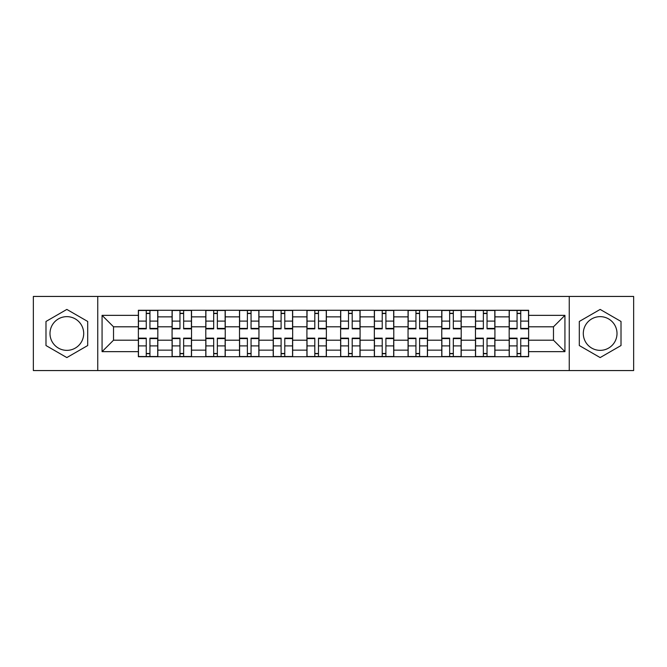 <?xml version="1.0" encoding="UTF-8"?>
<svg xmlns="http://www.w3.org/2000/svg" width="667" height="667" viewBox="0 0 667 667"><rect width="100%" height="100%" fill="white"/><g stroke="black" fill="none" stroke-linecap="round" stroke-linejoin="round"><path stroke-width="1" d="M66.842 350.358A16.858 16.858 0 0 1 49.992 333.5A16.858 16.858 0 0 1 66.842 316.642A16.858 16.858 0 0 1 83.7 333.5A16.858 16.858 0 0 1 66.842 350.358M600.158 350.358A16.858 16.858 0 0 1 583.3 333.5A16.858 16.858 0 0 1 600.158 316.642A16.858 16.858 0 0 1 617.008 333.5A16.858 16.858 0 0 1 600.158 350.358M569.251 370.56L633.65 370.56L633.65 296.44L33.35 296.44L33.35 370.56L569.251 370.56L569.251 296.44M172.078 356.728L172.078 316.858L157.821 316.858L157.821 356.728M157.821 316.858L157.821 310.272M172.078 316.858L172.078 310.272M191.529 310.272L191.529 356.728M205.795 356.728L205.795 310.272M225.238 310.272L225.238 356.728M239.503 356.728L239.503 310.272M258.946 310.272L258.946 356.728M273.212 356.728L273.212 310.272M292.663 310.272L292.663 356.728M306.92 356.728L306.92 310.272M326.371 310.272L326.371 356.728M340.629 356.728L340.629 310.272M360.08 310.272L360.08 356.728M374.337 356.728L374.337 310.272M393.788 310.272L393.788 356.728M408.054 356.728L408.054 310.272M427.497 310.272L427.497 356.728M441.762 356.728L441.762 310.272M461.205 310.272L461.205 356.728M475.471 356.728L475.471 310.272M494.922 310.272L494.922 356.728M509.179 356.728L509.179 310.272M509.179 340.195L494.922 340.195M475.471 340.195L461.205 340.195M441.762 340.195L427.497 340.195M408.054 340.195L393.788 340.195M374.337 340.195L360.08 340.195M340.629 340.195L326.371 340.195M306.92 340.195L292.663 340.195M273.212 340.195L258.946 340.195M239.503 340.195L225.238 340.195M205.795 340.195L191.529 340.195M172.078 340.195L157.821 340.195M509.179 326.805L494.922 326.805M475.471 326.805L461.205 326.805M441.762 326.805L427.497 326.805M408.054 326.805L393.788 326.805M374.337 326.805L360.08 326.805M340.629 326.805L326.371 326.805M306.92 326.805L292.663 326.805M273.212 326.805L258.946 326.805M239.503 326.805L225.238 326.805M205.795 326.805L191.529 326.805M172.078 326.805L157.821 326.805M113.523 340.195L138.369 340.195L138.369 326.805L113.523 326.805L113.523 340.195L102.068 351.651L102.068 315.349L138.369 315.349L138.369 326.805M528.631 326.805L528.631 340.195L553.477 340.195L553.477 326.805L528.631 326.805L528.631 310.272L138.369 310.272L138.369 315.349M528.631 315.349L564.932 315.349L564.932 351.651L528.631 351.651L528.631 340.195M138.369 340.195L138.369 356.728L528.631 356.728L528.631 351.651M138.369 351.651L102.068 351.651M97.749 370.56L97.749 296.44M87.694 321.461L66.842 309.421L45.99 321.461L45.99 345.539L66.842 357.579L87.694 345.539L87.694 321.461M621.01 321.461L600.158 309.421L579.306 321.461L579.306 345.539L600.158 357.579L621.01 345.539L621.01 321.461M149.933 353.485L146.256 353.485M146.256 313.515L149.933 313.515M183.642 353.485L179.965 353.485M179.965 313.515L183.642 313.515M217.35 353.485L213.682 353.485M213.682 313.515L217.35 313.515M251.059 353.485L247.39 353.485M247.39 313.515L251.059 313.515M284.776 353.485L281.099 353.485M281.099 313.515L284.776 313.515M318.484 353.485L314.807 353.485M314.807 313.515L318.484 313.515M352.193 353.485L348.516 353.485M348.516 313.515L352.193 313.515M385.901 353.485L382.224 353.485M382.224 313.515L385.901 313.515M419.61 353.485L415.941 353.485M415.941 313.515L419.61 313.515M453.318 353.485L449.65 353.485M449.65 313.515L453.318 313.515M487.035 353.485L483.358 353.485M483.358 313.515L487.035 313.515M520.744 353.485L517.067 353.485M517.067 313.515L520.744 313.515M102.068 315.349L113.523 326.805M553.477 340.195L564.932 351.651M553.477 326.805L564.932 315.349M149.933 328.856L149.933 310.488L157.712 310.488L157.712 328.856L149.933 328.856M146.256 313.298L149.933 313.298M149.933 310.488L138.478 310.488L138.478 328.856L146.256 328.856L146.256 310.488L143.122 310.488M146.256 338.144L146.256 356.512L138.478 356.512L138.478 338.144L146.256 338.144M149.933 353.702L146.256 353.702M146.256 356.512L157.712 356.512L157.712 338.144L149.933 338.144L149.933 356.512L153.068 356.512M183.642 328.856L183.642 310.488L191.421 310.488L191.421 328.856L183.642 328.856M179.965 313.298L183.642 313.298M183.642 310.488L172.186 310.488L172.186 328.856L179.965 328.856L179.965 310.488L176.838 310.488M217.35 328.856L217.35 310.488L225.129 310.488L225.129 328.856L217.35 328.856M213.682 313.298L217.35 313.298M217.35 310.488L205.895 310.488L205.895 328.856L213.682 328.856L213.682 310.488L210.547 310.488M179.965 338.144L179.965 356.512L172.186 356.512L172.186 338.144L179.965 338.144M183.642 353.702L179.965 353.702M179.965 356.512L191.421 356.512L191.421 338.144L183.642 338.144L183.642 356.512L186.777 356.512M213.682 338.144L213.682 356.512L205.895 356.512L205.895 338.144L213.682 338.144M217.35 353.702L213.682 353.702M213.682 356.512L225.129 356.512L225.129 338.144L217.35 338.144L217.35 356.512L220.485 356.512M251.059 328.856L251.059 310.488L258.838 310.488L258.838 328.856L251.059 328.856M247.39 313.298L251.059 313.298M251.059 310.488L239.611 310.488L239.611 328.856L247.39 328.856L247.39 310.488L244.255 310.488M284.776 328.856L284.776 310.488L292.555 310.488L292.555 328.856L284.776 328.856M281.099 313.298L284.776 313.298M284.776 310.488L273.32 310.488L273.32 328.856L281.099 328.856L281.099 310.488L277.964 310.488M318.484 328.856L318.484 310.488L326.263 310.488L326.263 328.856L318.484 328.856M314.807 313.298L318.484 313.298M318.484 310.488L307.028 310.488L307.028 328.856L314.807 328.856L314.807 310.488L311.672 310.488M247.39 338.144L247.39 356.512L239.611 356.512L239.611 338.144L247.39 338.144M251.059 353.702L247.39 353.702M247.39 356.512L258.838 356.512L258.838 338.144L251.059 338.144L251.059 356.512L254.194 356.512M281.099 338.144L281.099 356.512L273.32 356.512L273.32 338.144L281.099 338.144M284.776 353.702L281.099 353.702M281.099 356.512L292.555 356.512L292.555 338.144L284.776 338.144L284.776 356.512L287.902 356.512M314.807 338.144L314.807 356.512L307.028 356.512L307.028 338.144L314.807 338.144M318.484 353.702L314.807 353.702M314.807 356.512L326.263 356.512L326.263 338.144L318.484 338.144L318.484 356.512L321.619 356.512M352.193 328.856L352.193 310.488L359.972 310.488L359.972 328.856L352.193 328.856M348.516 313.298L352.193 313.298M352.193 310.488L340.737 310.488L340.737 328.856L348.516 328.856L348.516 310.488L345.381 310.488M348.516 338.144L348.516 356.512L340.737 356.512L340.737 338.144L348.516 338.144M352.193 353.702L348.516 353.702M348.516 356.512L359.972 356.512L359.972 338.144L352.193 338.144L352.193 356.512L355.328 356.512M385.901 328.856L385.901 310.488L393.68 310.488L393.68 328.856L385.901 328.856M382.224 313.298L385.901 313.298M385.901 310.488L374.445 310.488L374.445 328.856L382.224 328.856L382.224 310.488L379.098 310.488M382.224 338.144L382.224 356.512L374.445 356.512L374.445 338.144L382.224 338.144M385.901 353.702L382.224 353.702M382.224 356.512L393.68 356.512L393.68 338.144L385.901 338.144L385.901 356.512L389.036 356.512M419.61 328.856L419.61 310.488L427.389 310.488L427.389 328.856L419.61 328.856M415.941 313.298L419.61 313.298M419.61 310.488L408.162 310.488L408.162 328.856L415.941 328.856L415.941 310.488L412.806 310.488M415.941 338.144L415.941 356.512L408.162 356.512L408.162 338.144L415.941 338.144M419.61 353.702L415.941 353.702M415.941 356.512L427.389 356.512L427.389 338.144L419.61 338.144L419.61 356.512L422.745 356.512M453.318 328.856L453.318 310.488L461.105 310.488L461.105 328.856L453.318 328.856M449.65 313.298L453.318 313.298M453.318 310.488L441.871 310.488L441.871 328.856L449.65 328.856L449.65 310.488L446.515 310.488M449.65 338.144L449.65 356.512L441.871 356.512L441.871 338.144L449.65 338.144M453.318 353.702L449.65 353.702M449.65 356.512L461.105 356.512L461.105 338.144L453.318 338.144L453.318 356.512L456.453 356.512M487.035 328.856L487.035 310.488L494.814 310.488L494.814 328.856L487.035 328.856M483.358 313.298L487.035 313.298M487.035 310.488L475.579 310.488L475.579 328.856L483.358 328.856L483.358 310.488L480.223 310.488M483.358 338.144L483.358 356.512L475.579 356.512L475.579 338.144L483.358 338.144M487.035 353.702L483.358 353.702M483.358 356.512L494.814 356.512L494.814 338.144L487.035 338.144L487.035 356.512L490.162 356.512M520.744 328.856L520.744 310.488L528.522 310.488L528.522 328.856L520.744 328.856M517.067 313.298L520.744 313.298M520.744 310.488L509.288 310.488L509.288 328.856L517.067 328.856L517.067 310.488L513.932 310.488M517.067 338.144L517.067 356.512L509.288 356.512L509.288 338.144L517.067 338.144M520.744 353.702L517.067 353.702M517.067 356.512L528.522 356.512L528.522 338.144L520.744 338.144L520.744 356.512L523.878 356.512M475.471 316.858L461.205 316.858M441.762 316.858L427.497 316.858M408.054 316.858L393.788 316.858M374.337 316.858L360.08 316.858M340.629 316.858L326.371 316.858M306.92 316.858L292.663 316.858M273.212 316.858L258.946 316.858M239.503 316.858L225.238 316.858M205.795 316.858L191.529 316.858M509.179 316.858L494.922 316.858M475.471 350.142L461.205 350.142M441.762 350.142L427.497 350.142M408.054 350.142L393.788 350.142M374.337 350.142L360.08 350.142M340.629 350.142L326.371 350.142M306.92 350.142L292.663 350.142M273.212 350.142L258.946 350.142M239.503 350.142L225.238 350.142M205.795 350.142L191.529 350.142M172.078 350.142L157.821 350.142M509.179 350.142L494.922 350.142M149.933 328.397L157.712 328.397M149.933 321.102L157.712 321.102M138.478 328.397L146.256 328.397M138.478 321.102L146.256 321.102M146.256 338.603L138.478 338.603M146.256 345.898L138.478 345.898M157.712 338.603L149.933 338.603M157.712 345.898L149.933 345.898M183.642 328.397L191.421 328.397M183.642 321.102L191.421 321.102M172.186 328.397L179.965 328.397M172.186 321.102L179.965 321.102M217.35 328.397L225.129 328.397M217.35 321.102L225.129 321.102M205.895 328.397L213.682 328.397M205.895 321.102L213.682 321.102M179.965 338.603L172.186 338.603M179.965 345.898L172.186 345.898M191.421 338.603L183.642 338.603M191.421 345.898L183.642 345.898M213.682 338.603L205.895 338.603M213.682 345.898L205.895 345.898M225.129 338.603L217.35 338.603M225.129 345.898L217.35 345.898M251.059 328.397L258.838 328.397M251.059 321.102L258.838 321.102M239.611 328.397L247.39 328.397M239.611 321.102L247.39 321.102M284.776 328.397L292.555 328.397M284.776 321.102L292.555 321.102M273.32 328.397L281.099 328.397M273.32 321.102L281.099 321.102M318.484 328.397L326.263 328.397M318.484 321.102L326.263 321.102M307.028 328.397L314.807 328.397M307.028 321.102L314.807 321.102M247.39 338.603L239.611 338.603M247.39 345.898L239.611 345.898M258.838 338.603L251.059 338.603M258.838 345.898L251.059 345.898M281.099 338.603L273.32 338.603M281.099 345.898L273.32 345.898M292.555 338.603L284.776 338.603M292.555 345.898L284.776 345.898M314.807 338.603L307.028 338.603M314.807 345.898L307.028 345.898M326.263 338.603L318.484 338.603M326.263 345.898L318.484 345.898M352.193 328.397L359.972 328.397M352.193 321.102L359.972 321.102M340.737 328.397L348.516 328.397M340.737 321.102L348.516 321.102M348.516 338.603L340.737 338.603M348.516 345.898L340.737 345.898M359.972 338.603L352.193 338.603M359.972 345.898L352.193 345.898M385.901 328.397L393.68 328.397M385.901 321.102L393.68 321.102M374.445 328.397L382.224 328.397M374.445 321.102L382.224 321.102M382.224 338.603L374.445 338.603M382.224 345.898L374.445 345.898M393.68 338.603L385.901 338.603M393.68 345.898L385.901 345.898M419.61 328.397L427.389 328.397M419.61 321.102L427.389 321.102M408.162 328.397L415.941 328.397M408.162 321.102L415.941 321.102M415.941 338.603L408.162 338.603M415.941 345.898L408.162 345.898M427.389 338.603L419.61 338.603M427.389 345.898L419.61 345.898M453.318 328.397L461.105 328.397M453.318 321.102L461.105 321.102M441.871 328.397L449.65 328.397M441.871 321.102L449.65 321.102M449.65 338.603L441.871 338.603M449.65 345.898L441.871 345.898M461.105 338.603L453.318 338.603M461.105 345.898L453.318 345.898M487.035 328.397L494.814 328.397M487.035 321.102L494.814 321.102M475.579 328.397L483.358 328.397M475.579 321.102L483.358 321.102M483.358 338.603L475.579 338.603M483.358 345.898L475.579 345.898M494.814 338.603L487.035 338.603M494.814 345.898L487.035 345.898M520.744 328.397L528.522 328.397M520.744 321.102L528.522 321.102M509.288 328.397L517.067 328.397M509.288 321.102L517.067 321.102M517.067 338.603L509.288 338.603M517.067 345.898L509.288 345.898M528.522 338.603L520.744 338.603M528.522 345.898L520.744 345.898"/></g></svg>
